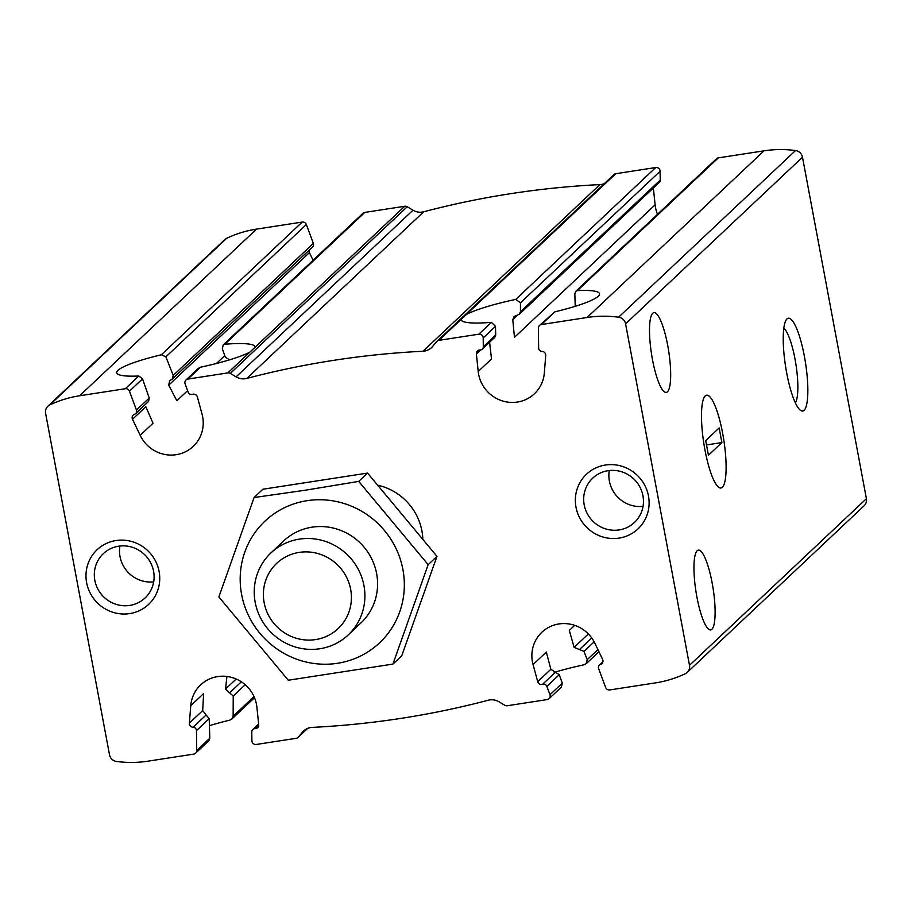 <?xml version="1.0" encoding="UTF-8"?>
<svg xmlns="http://www.w3.org/2000/svg" width="912" height="912" viewBox="0 0 912 912"><rect width="100%" height="100%" fill="white"/><g stroke="black" fill="none" stroke-linecap="round" stroke-linejoin="round"><path stroke-width="1.37" d="M140.174 435.332A33.801 32.65 -133.3 0 0 193.207 446.413A33.801 32.65 -133.3 0 0 202.042 414.082L197.38 396.982A3.751 3.625 -133.3 0 0 192.512 394.349A3.386 3.26 -133.3 0 1 188.225 392.263L185.113 383.906A3.751 3.625 -133.3 0 1 187.883 379.073L227.818 372.905A3.751 3.625 -133.3 0 1 230.314 373.407L236.094 376.85A14.09 13.6 -133.3 0 0 246.799 378.423A892.084 861.68 -133.3 0 1 422.986 351.245A14.09 13.6 -133.3 0 0 432.527 346.549L436.723 341.567A3.751 3.625 -133.3 0 1 438.889 340.347L478.834 334.191A3.751 3.625 -133.3 0 1 483.2 337.93L483.303 346.742A3.386 3.26 -133.3 0 1 480.02 349.991A3.751 3.625 -133.3 0 0 476.383 353.947L478.207 371.48A33.801 32.65 -133.3 0 0 499.936 400.049A33.801 32.65 -133.3 0 0 534.409 393.779A33.801 32.65 -133.3 0 0 544.327 372.985L545.729 355.52A3.751 3.625 -133.3 0 0 542.002 351.405A3.386 3.26 -133.3 0 1 538.639 348.008L538.399 328.103A3.751 3.625 -133.3 0 1 541.409 324.535L587.1 317.49A112.689 108.847 -133.3 0 1 618.61 317.205A8.048 7.775 -133.3 0 1 625.586 323.851L689.495 665.327A8.048 7.775 -133.3 0 1 685.322 673.706A112.689 108.847 -133.3 0 1 655.489 682.883L609.786 689.928A3.751 3.625 -133.3 0 1 605.648 687.466L598.637 668.61A3.386 3.26 -133.3 0 1 600.575 664.392A3.751 3.625 -133.3 0 0 602.593 659.387L594.92 643.325A33.801 32.65 -133.3 0 0 541.888 632.233A33.801 32.65 -133.3 0 0 533.064 664.563L537.715 681.663A3.751 3.625 -133.3 0 0 542.583 684.308A3.386 3.26 -133.3 0 1 546.869 686.394L549.982 694.75A3.751 3.625 -133.3 0 1 547.211 699.584L507.277 705.74A3.751 3.625 -133.3 0 1 504.781 705.25L499.001 701.795A14.09 13.6 -133.3 0 0 488.296 700.222A892.084 861.68 -133.3 0 1 312.109 727.4A14.09 13.6 -133.3 0 0 302.567 732.097L298.372 737.09A3.751 3.625 -133.3 0 1 296.206 738.31L256.272 744.466A3.751 3.625 -133.3 0 1 251.894 740.726L251.792 731.903A3.386 3.26 -133.3 0 1 255.075 728.654A3.751 3.625 -133.3 0 0 258.712 724.709L256.888 707.165A33.801 32.65 -133.3 0 0 235.159 678.596A33.801 32.65 -133.3 0 0 200.686 684.866A33.801 32.65 -133.3 0 0 190.768 705.66L189.365 723.125A3.751 3.625 -133.3 0 0 193.093 727.252A3.386 3.26 -133.3 0 1 196.456 730.649L196.696 750.542A3.751 3.625 -133.3 0 1 193.697 754.121L147.995 761.167A112.689 108.847 -133.3 0 1 116.485 761.452A8.048 7.775 -133.3 0 1 109.508 754.794L45.6 413.318A8.048 7.775 -133.3 0 1 49.772 404.951A112.689 108.847 -133.3 0 1 79.606 395.774L125.309 388.717A3.751 3.625 -133.3 0 1 129.447 391.191L136.458 410.047A3.386 3.26 -133.3 0 1 134.52 414.265A3.751 3.625 -133.3 0 0 132.502 419.269L140.174 435.332L153.034 423.225L145.829 406.706L132.502 419.269M309.122 250.162A3.751 3.625 -133.3 0 0 309.407 252.613L168.709 385.16L169.643 380.794L172.288 379.027L173.234 375.402L165.881 356.854L161.344 354.768A70.429 10.089 169.4 0 0 116.713 372.814A70.429 10.089 169.4 0 0 138.806 376.006L125.309 388.717M172.311 379.05L312.577 246.913A3.386 3.26 -133.3 0 0 313.363 243.39L306.352 224.534A3.751 3.625 -133.3 0 0 302.214 222.072L256.511 229.117A112.689 108.847 -133.3 0 0 226.678 238.294A8.048 7.775 -133.3 0 0 224.751 239.617L47.846 406.262M135.671 413.569L148.565 401.417L149.215 398.02L136.458 410.047M241.338 681.8L229.607 692.846L233.233 696.004L233.141 716.216L231.842 719.009L229.733 720.172A70.429 10.089 169.4 0 0 209.418 725.667M195.578 753.198L208.848 740.704L209.794 738.218L209.213 718.633L206.112 714.985L193.093 727.252M229.607 692.846L225.572 689.016L226.894 676.465M190.768 705.66L203.627 693.565L202.692 710.573L206.112 714.985M229.334 359.659L225.355 357.287L222.357 348.829L223.166 345.067L224.854 344.246A70.429 10.089 169.4 0 1 255.166 346.902A70.429 10.089 169.4 0 1 255.189 347.13L249.991 352.032A70.429 10.089 169.4 0 1 200.446 367.228L198.451 368.345M604.382 183.586A14.09 13.6 -133.3 0 1 599.891 184.6A892.084 861.68 -133.3 0 0 423.704 211.778A14.09 13.6 -133.3 0 1 412.999 210.205L407.219 206.75A3.751 3.625 -133.3 0 0 404.723 206.26L364.789 212.416A3.751 3.625 -133.3 0 0 362.896 213.34L223.121 345.021M138.806 376.006L142.534 378.856L149.215 398.02M653.368 187.986L655.112 204.835A33.801 32.65 -133.3 0 0 657.506 214.297M482.3 349.125L494.817 337.337L495.706 335.057L495.49 326.348L491.397 322.346A70.429 10.089 169.4 0 1 461.084 319.69A70.429 10.089 169.4 0 1 461.062 319.462L466.26 314.572A70.429 10.089 169.4 0 1 515.793 299.364L520.444 302.841L520.433 311.767L519.293 314.23L514.072 316.532L512.783 319.656L514.459 337.337L655.112 204.835M554.245 672.406A70.429 10.089 169.4 0 1 584.182 664.757L586.177 663.64L587.225 659.661L583.999 651.407L574.115 647.372L569.305 630.42L574.685 625.358M561.461 686.918L562.271 683.168L549.982 694.75M533.064 664.563L546.345 652.046L550.848 669.294L559.273 674.709L562.271 683.168M519.327 314.252L659.205 182.48A3.386 3.26 -133.3 0 0 660.208 180.097L660.106 171.274A3.751 3.625 -133.3 0 0 655.728 167.534L615.794 173.69A3.751 3.625 -133.3 0 0 613.901 174.614L436.996 341.27M489.596 342.262L491.5 358.963L478.207 371.48M687.249 672.383L864.154 505.738A8.048 7.775 -133.3 0 0 866.4 498.682L802.492 157.206A8.048 7.775 -133.3 0 0 795.515 150.548A112.689 108.847 -133.3 0 0 764.005 150.833L718.303 157.879L577.444 290.586L575.803 291.304L574.845 293.778L575.21 306.318M718.303 157.879A3.751 3.625 -133.3 0 0 716.422 158.802L575.78 291.293M577.444 290.586A70.429 10.089 169.4 0 1 599.537 293.778A70.429 10.089 169.4 0 1 554.895 311.824L539.516 325.459M712.135 582.848A40.379 8.71 -98.8 0 1 710.687 629.918A40.379 8.71 -98.8 0 1 695.936 591.341A40.379 8.71 -98.8 0 1 698.375 550.107A40.379 8.71 -98.8 0 1 712.135 582.848M667.698 345.34A40.379 8.71 -98.8 0 1 666.239 392.411A40.379 8.71 -98.8 0 1 651.487 353.833A40.379 8.71 -98.8 0 1 653.927 312.599A40.379 8.71 -98.8 0 1 667.698 345.34M187.621 390.632L176.86 400.767L168.709 385.16M313.067 260.273L309.407 252.613M116.029 540.531A37.563 36.286 46.7 0 1 157.673 590.497A37.563 36.286 46.7 0 1 94.894 600.187A37.563 36.286 46.7 0 1 116.029 540.531M605.397 465.04A37.563 36.286 46.7 0 1 647.041 515.006A37.563 36.286 46.7 0 1 584.261 524.696A37.563 36.286 46.7 0 1 605.397 465.04M378.446 485.378A56.339 54.424 46.7 0 1 422.803 538.354M804.373 356.273A46.957 10.123 -98.8 0 1 800.303 410.206A46.957 10.123 -98.8 0 1 785.528 366.145A46.957 10.123 -98.8 0 1 786.338 319.69A46.957 10.123 -98.8 0 1 804.373 356.273M722.646 433.268A46.957 10.123 -98.8 0 1 718.576 487.19A46.957 10.123 -98.8 0 1 703.79 443.141A46.957 10.123 -98.8 0 1 704.611 396.674A46.957 10.123 -98.8 0 1 722.646 433.268A46.957 10.123 -98.8 0 1 720.959 488A46.957 10.123 -98.8 0 1 703.79 443.141A46.957 10.123 -98.8 0 1 706.64 395.192A46.957 10.123 -98.8 0 1 722.646 433.268M783.83 328.183A38.817 8.368 -98.8 0 1 794.99 358.929A38.817 8.368 -98.8 0 1 795.344 402.853M608.03 470.706A30.438 29.401 46.7 0 1 640.099 487.418A30.438 29.401 46.7 0 1 634.444 522.473A30.438 29.401 46.7 0 1 592.173 520.478A30.438 29.401 46.7 0 1 592.697 478.162A30.438 29.401 46.7 0 1 608.03 470.706M643.051 506.365A30.438 29.401 46.7 0 1 609.296 470.535M118.663 546.197A30.438 29.401 46.7 0 1 150.731 562.909A30.438 29.401 46.7 0 1 145.076 597.964A30.438 29.401 46.7 0 1 102.805 595.969A30.438 29.401 46.7 0 1 103.33 553.652A30.438 29.401 46.7 0 1 118.663 546.197M153.683 581.856A30.438 29.401 46.7 0 1 119.928 546.026M721.894 442.571L719.158 427.956L705.706 440.621L708.442 455.236L721.894 442.571L706.515 444.942M299.239 552.387A44.825 43.297 46.7 0 1 348.943 612.009A44.825 43.297 46.7 0 1 274.022 623.569A44.825 43.297 46.7 0 1 299.239 552.387M299.318 539.129A56.339 54.424 46.7 0 1 358.655 570.068A56.339 54.424 46.7 0 1 348.202 634.957A56.339 54.424 46.7 0 1 269.952 631.264A56.339 54.424 46.7 0 1 270.932 552.934A56.339 54.424 46.7 0 1 299.318 539.129M277.784 547.485A56.339 54.424 46.7 0 1 312.007 527.182A56.339 54.424 46.7 0 1 373.236 562.214A56.339 54.424 46.7 0 1 354.05 628.448M307.048 500.688A83.573 80.723 46.7 0 1 399.718 611.861A83.573 80.723 46.7 0 1 260.023 633.418A83.573 80.723 46.7 0 1 307.048 500.688M305.691 490.154L254.095 497.53L218.869 596.95L288.283 680.227L392.935 664.084L428.161 564.665L358.735 481.388L305.691 490.154M254.095 497.53L262.907 489.231L367.559 473.089L436.973 556.366L401.747 655.785L392.935 664.084M428.161 564.665L436.973 556.366M358.735 481.388L367.559 473.089M224.774 355.634L216.452 363.478M313.363 243.39L173.234 375.402M245.203 684.741L233.233 696.004M209.213 718.633L196.456 730.649M236.185 679.03L225.572 689.016M202.692 710.573L189.365 723.125M364.789 212.416L224.854 344.246M404.723 206.26L255.189 347.13M200.446 367.228L187.883 379.073M142.534 378.856L129.447 391.191M302.214 222.072L161.344 354.768M306.352 224.534L165.881 356.854M254.003 696.563L233.141 716.216M209.794 738.218L196.696 750.542M258.723 725.222L255.075 728.654M249.991 352.032L227.818 372.905M407.219 206.75L230.314 373.407M307.561 728.437L298.372 737.09M602.695 662.397L600.575 664.392M491.397 322.346L478.834 334.191M461.062 319.462L438.889 340.347M597.907 649.595L587.225 659.661M559.273 674.709L546.869 686.394M591.751 637.99L579.405 649.618M594.157 641.843L583.999 651.407M555.305 672.326L542.583 684.308M588.365 633.954L574.115 647.372M550.848 669.294L537.715 681.663M655.728 167.534L515.793 299.364M660.106 171.274L520.444 302.841M495.49 326.348L483.2 337.93M495.706 335.057L483.303 346.742M660.208 180.097L520.433 311.767M517.503 315.21L512.783 319.656M480.624 349.957L476.383 353.947M554.895 311.824L541.409 324.535M615.794 173.69L466.26 314.572M764.005 150.833L587.1 317.49M256.511 229.117L79.606 395.774M802.492 157.206L625.586 323.851M866.4 498.682L689.495 665.327M226.678 238.294L49.772 404.951M795.515 150.548L618.61 317.205M599.891 184.6L422.986 351.245M423.704 211.778L246.799 378.423M412.999 210.205L236.094 376.85M304.779 730.022L302.567 732.097M198.406 368.3L185.991 379.985M254.494 697.703L231.853 719.032M258.632 724.014L252.795 729.52M307.618 728.414L298.099 737.386M602.878 661.838L599.423 665.087M598.933 651.727L586.222 663.697M561.507 686.975L549.104 698.66M348.202 634.957L360.89 622.999M270.932 552.934L283.632 540.976"/></g></svg>
